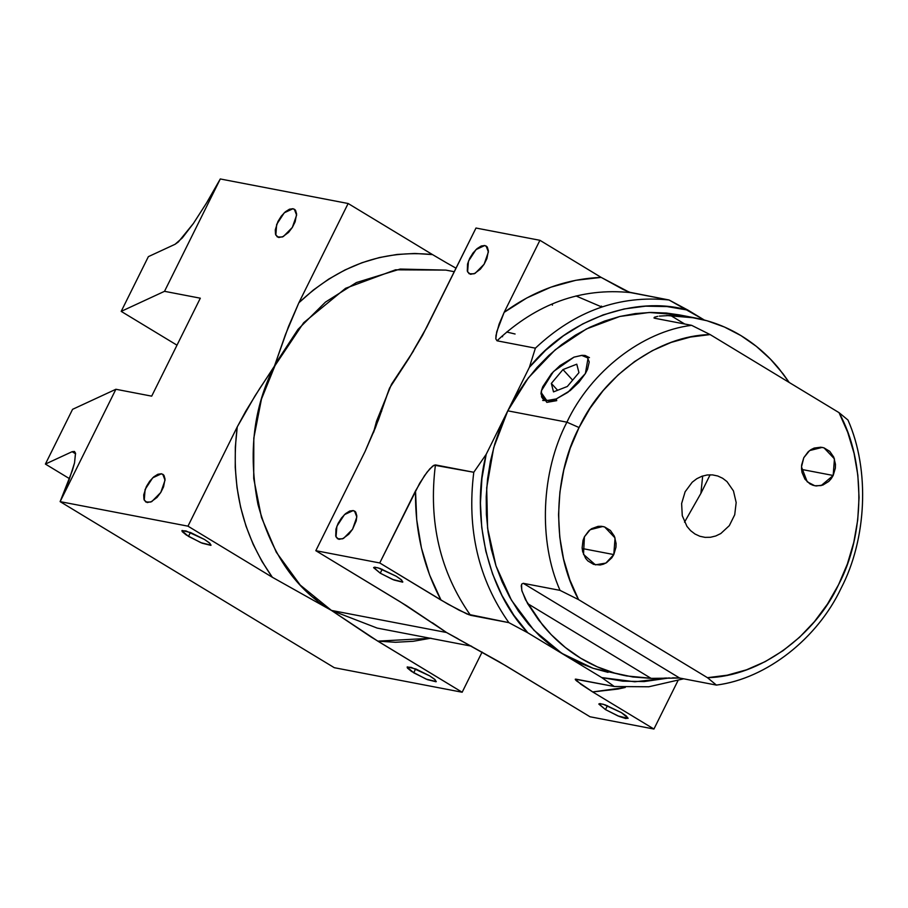 <?xml version="1.0" encoding="UTF-8"?>
<svg xmlns="http://www.w3.org/2000/svg" width="908" height="908" viewBox="0 0 908 908"><rect width="100%" height="100%" fill="white"/><g stroke="black" fill="none" stroke-linecap="round" stroke-linejoin="round"><path stroke-width="1.36" d="M672.658 677.822L679.615 678.026L716.401 685.086L707.457 677.686L578.566 599.62L560.032 590.37C538.172 541.123 541.009 471.785 566.91 422.175L579.054 427.543C552.155 478.323 551.951 551.894 578.566 599.62L707.457 677.686L727.149 675.212L746.535 669.809L765.262 661.603L783.014 650.707L799.494 637.325L814.408 621.674L827.494 604.036L838.549 584.718L847.357 564.038L853.781 542.36L857.708 520.057L859.059 497.516L857.833 475.122L854.031 453.262L847.72 432.31L839.026 412.641L710.135 334.575L690.443 337.05L671.057 342.441L652.33 350.658L634.579 361.554L618.098 374.936L603.184 390.576L590.098 408.214L579.054 427.543L570.235 448.223L563.811 469.901L559.895 492.204L558.534 514.745L559.771 537.139L563.562 558.987L569.872 579.94L578.566 599.62L560.032 590.37L523.235 583.311L521.578 584.196L521.76 590.268L525.528 599.791L542.598 625.033C553.789 638.551 566.513 649.629 580.768 658.266C595.285 667.005 610.585 672.896 626.656 675.949L652.012 678.378M803.796 457.689L801.492 466.882L807.212 481.796L814.805 485.757L821.173 485.587L833.181 475.474L801.548 469.413L833.181 475.474L831.217 478.686L828.777 481.422L822.807 485.099L816.178 485.962L812.944 485.269L809.913 483.873L804.942 479.152L802.036 472.512L801.514 468.789L801.639 464.975L803.796 457.689L808.199 451.753L811.048 449.585L814.17 448.064L820.798 447.213L824.044 447.894L829.776 451.367L833.782 457.155L835.474 464.374L835.349 468.188L833.181 475.474L834.441 458.869L824.044 447.894L822.171 447.406L809.584 450.584L803.796 457.689M584.423 536.776L583.515 554.402L595.421 564.855L605.874 563.074L613.797 554.572L582.164 548.5L613.797 554.572L611.833 557.773L606.555 562.676L603.423 564.186L600.131 564.992L593.56 564.367L587.828 560.894L585.558 558.238L582.652 551.61L582.13 547.876L583.027 540.317L584.423 536.776L588.815 530.84L591.664 528.672L598.077 526.356L601.414 526.299L604.66 526.981L610.392 530.454L614.398 536.242L616.089 543.472L615.965 547.274L613.797 554.572L615.057 537.956L604.66 526.981L602.787 526.492L590.2 529.682L584.423 536.776M659.299 316.098L670.615 315.485L684.677 323.997L670.615 315.485L689.013 316.903L707.037 320.762L724.414 327.016L740.939 335.597L756.364 346.368L770.495 359.193L783.127 373.903L789.211 382.472L779.109 368.818C768.145 355.493 755.422 344.416 740.939 335.597C726.684 326.959 711.395 321.069 695.051 317.914L666.631 315.53M654.316 317.301L654.01 317.993L654.94 318.299L691.601 325.325C642.262 331.443 590.847 371.372 566.91 422.175L507.776 410.825L528.365 377.876L555.185 349.818L586.466 328.934L619.812 316.472L649.231 312.477L679.218 314.872L695.051 317.914M654.475 317.221L654.85 318.277L654.475 317.221L657.744 316.347M521.215 585.671L521.986 591.097L527.605 603.582L651.081 678.367L527.605 603.582L538.58 619.96L551.213 634.658L565.344 647.483L580.768 658.266L597.282 666.835L614.671 673.1L632.683 676.959L651.081 678.367L679.649 678.038L716.401 685.086C765.75 678.968 817.155 639.039 841.092 588.248C867.004 538.637 869.841 469.288 847.97 420.041L839.026 412.641L710.135 334.575L691.601 325.325L654.85 318.277M626.656 675.949L593.072 668.288L561.814 653.34L533.881 630.186L511.465 600.233L495.995 565.9L487.585 528.15L486.699 487.778L493.691 447.712L507.776 410.825L566.91 422.175C541.009 471.785 538.172 541.123 560.032 590.37L523.28 583.322L679.649 678.038L523.28 583.322M664.281 678.128L666.654 678.038M685.12 491.784L692.214 482.216L696.788 478.72L701.839 476.28L707.139 474.986L712.519 474.895L717.751 475.996L722.632 478.255L726.99 481.592L733.46 490.922L736.172 502.567L734.72 514.757L729.328 525.63L720.804 533.541L715.765 535.981L710.453 537.275L705.073 537.366L699.852 536.265L694.96 533.995L690.613 530.658L686.959 526.39L682.271 515.687L681.624 503.543L685.12 491.784M679.32 314.894L666.404 313.033L650.877 312.443L635.294 313.589L619.812 316.472L604.558 321.069L589.701 327.323L575.377 335.188L561.723 344.586L548.863 355.414L536.934 367.57L526.038 380.951L516.289 395.411L507.776 410.825L500.592 427.044L494.792 443.899L490.434 461.23L487.573 478.891L486.211 496.687L486.393 514.45L488.095 532.02L491.307 549.226L495.995 565.9L502.124 581.869L509.615 596.999L518.423 611.141L528.445 624.148L539.579 635.895L551.735 646.28L564.787 655.19L578.612 662.556L593.072 668.288L608.031 672.351M707.457 677.686C760.314 676.596 815.339 635.01 838.549 584.718C864.45 536.061 866.618 462.456 839.026 412.641L847.97 420.041C870.783 471.842 865.835 541.089 841.092 588.248C818.403 636.644 768.202 678.48 716.401 685.086L707.457 677.686M566.91 422.175C590.847 371.372 642.262 331.443 691.601 325.325L710.135 334.575C659.401 335.438 603.355 375.186 579.054 427.543L566.91 422.175M278.745 237.51L283.364 236.534L292.342 227.42L296.61 215.162L294.328 209.192L295.35 210.1L293.046 208.704L289.448 209.215L285.305 211.836L281.253 216.183L277.905 221.575L275.283 229.838L275.51 234.241L277.326 236.943L282.354 237.011L288.574 232.391L292.342 227.42L295.134 221.802L296.61 214.004L295.565 210.395L293.046 208.704L284.261 212.79L276.668 224.412L275.828 235.093L278.745 237.51M470.526 274.307L475.134 273.331L484.123 264.217L488.391 251.959L486.109 245.989L487.131 246.897L484.827 245.501L481.229 246.011L477.086 248.633L473.034 252.98L469.686 258.371L467.552 264.001L467.291 271.027L469.107 273.739L474.124 273.807L480.343 269.188L484.123 264.217L486.904 258.598L488.379 250.801L487.335 247.18L484.827 245.501L476.03 249.587L468.449 261.209L467.597 271.889L470.526 274.307M338.956 539.352L343.565 538.376L352.554 529.262L356.821 517.004L354.54 511.034L355.561 511.942L353.257 510.546L349.659 511.056L345.517 513.678L341.465 518.025L338.116 523.417L335.983 529.046L335.722 536.072L337.538 538.784L342.554 538.841L348.774 534.233L352.554 529.262L356.231 520.851L356.81 515.846L355.766 512.226L353.257 510.546L344.461 514.632L336.879 526.254L336.028 536.934L338.956 539.352M147.175 502.555L151.795 501.579L160.773 492.465L165.04 480.207L162.759 474.237L163.781 475.145L161.476 473.749L157.879 474.26L153.736 476.882L149.684 481.229L146.336 486.62L143.714 494.883L143.941 499.275L145.757 501.988L150.785 502.045L157.005 497.436L160.773 492.465L163.565 486.847L165.04 479.049L163.996 475.429L161.476 473.749L152.692 477.835L145.098 489.457L144.258 500.138L147.175 502.555M515.086 334.008L506.687 332.01M502.135 336.005L502.589 336.732M621.458 712.666L603.025 704.165L598.894 703.904L605.477 709.602L607.418 705.698L605.477 709.602L619.211 716.446L625.714 718.546L628.086 718.149L621.458 712.666L605.216 704.869L599.904 703.564L598.86 704.12L605.477 709.602L617.86 715.89L628.052 718.376L626.293 715.981L621.458 712.666M396.24 576.251L377.807 567.75L373.676 567.489L380.259 573.186L382.2 569.282L380.259 573.186L393.993 580.03L402.619 582.153L401.699 580.11L396.24 576.251L379.998 568.453L374.686 567.148L373.631 567.704L380.259 573.186L392.642 579.474L402.823 581.96L401.064 579.565L396.24 576.251M204.459 539.454L186.026 530.953L181.895 530.692L188.478 536.39L190.419 532.485L188.478 536.39L202.212 543.234L210.838 545.356L209.918 543.313L204.459 539.454L190.737 532.61L182.111 530.488L182.167 531.6L186.242 534.971L200.861 542.678L211.053 545.163L209.294 542.768L204.459 539.454M429.688 675.87L411.245 667.369L407.125 667.108L413.707 672.805L415.648 668.901L413.707 672.805L427.43 679.649L436.067 681.772L435.136 679.729L429.688 675.87L415.955 669.026L407.329 666.903L407.386 668.016L411.472 671.387L426.09 679.093L436.271 681.579L434.512 679.184L429.688 675.87M469.686 614.149L468.63 614.682M377.195 628.086L331.454 610.426L446.52 632.501L498.764 661.569L590.007 716.764L653.93 729.033L677.924 680.716L653.93 729.033L590.007 716.764L505.654 665.666L446.52 632.501L432.378 622.74L446.52 632.501L331.454 610.426L377.796 641.139L462.161 692.236L482.103 652.046L462.161 692.236L334.303 667.698L60.121 501.636L115.895 389.271L72.572 409.326L45.4 464.067L69.541 478.698L45.4 464.067L72.572 409.326L115.895 389.271L151.693 396.149L200.316 298.199L164.518 291.32L220.292 178.967L348.139 203.506L298.868 302.773L285.487 334.473L274.454 366.06L254.989 395.922L237.249 426.885L187.967 526.163L60.121 501.636L115.895 389.271L151.693 396.149L200.316 298.199L164.518 291.32L220.292 178.967L206.388 203.244L193.381 223.493L206.752 202.654L220.292 178.967L348.139 203.506L432.503 254.592L348.139 203.506L298.868 302.773C338.48 265.579 383.028 249.518 432.503 254.592L446.6 262.866L432.503 254.592L414.831 253.457L397.057 254.456L379.374 257.554L361.963 262.73L345.029 269.937L328.753 279.074L313.305 290.061L298.868 302.773L288.494 326.551L274.454 366.06C253.536 406.943 248.054 453.081 257.974 504.462C271.696 554.459 296.19 589.791 331.454 610.426L300.207 585.058L276.293 552.234L261.493 517.481L253.718 478.505L253.809 438.065L261.459 399.123L276.236 362.564L298.017 329.343L325.461 302.103L356.379 282.558L400.178 269.063L445.885 270.107L395.502 269.812L345.562 288.313L303.669 322.726L259.779 388.397L245.762 411.176L237.249 426.885L235.32 447.167L235.229 467.461L237.011 487.539L240.609 507.186L246.023 526.186L253.162 544.323L261.969 561.405L272.332 577.261L331.454 610.426L377.195 628.086L471.558 646.19M45.4 464.067L72.118 451.696L74.365 451.458L75.534 453.274L74.535 462.898L72.39 470.446L60.121 501.636L69.019 480.105L74.535 462.898L75.5 453.126L74.524 451.537L72.118 451.696L75.625 453.83L72.118 451.696L45.4 464.067M121.195 311.376L176.992 345.176L121.195 311.376L148.367 256.646L121.195 311.376L164.518 291.32L121.195 311.376M175.085 244.275L182.326 237.919L193.381 223.493L178.354 241.959L175.085 244.275L148.367 256.646L175.085 244.275M313.964 597.566L317.21 600.585M334.303 667.698L462.161 692.236L371.202 637.075L331.454 610.426L272.332 577.261C241.857 533.904 230.155 483.782 237.249 426.885L187.967 526.163L272.332 577.261L187.967 526.163L60.121 501.636L334.303 667.698M456.043 268.212L446.6 262.866L456.043 268.212M315.825 550.691L406.773 605.852L446.52 632.501L400.178 601.788L315.825 550.691L365.107 451.424L315.825 550.691L379.748 562.96L315.825 550.691M475.996 228.033L422.583 335.234L408.975 358.274L389.521 388.136L375.469 427.645L365.107 451.424L378.488 419.723L389.521 388.136L413.594 350.806L391.484 384.277L376.525 421.21L373.472 432.662L389.521 388.136L408.975 358.274L426.715 327.311L475.996 228.033L539.919 240.302L475.996 228.033M702.678 475.996L700.897 493.373L710.124 474.782L700.897 493.373L702.678 475.996M457.95 638.733L446.52 632.501M440.38 628.245L441.152 628.79M381.712 410.836L381.36 411.812M575.967 295.951L601.743 306.972M602.299 306.791L601.312 306.109M684.519 522.168L700.897 493.373L684.519 522.168M430.437 638.301L377.796 641.139L395.468 642.274L413.242 641.286L430.937 638.188M445.885 270.107L454.306 271.719M669.389 677.924L644.158 681.567L622.775 681.17L601.754 677.584L527.82 632.808L513.792 615.159L501.976 595.444L492.601 574.004L485.814 551.201L481.739 527.423L480.434 503.077L481.921 478.573L486.189 454.329L529.375 367.331L545.583 350.318L563.493 335.756L582.777 323.884L603.128 314.894L624.171 308.958L645.577 306.166L666.971 306.564L687.992 310.139L704.268 320.002L669.026 299.981L630.674 292.614L623.399 289.607L601.164 277.394L539.919 240.302L504.144 312.363L499.105 324.111L495.972 335.54L495.825 338.866L497.028 340.795L535.391 348.161L529.375 367.331L486.189 454.329L473.783 472.274L435.42 464.907L432.673 466.088L427.066 472.16L419.712 483.181L379.748 562.96L447.916 604.115L467.2 614.103L508.855 622.638L527.82 632.808L601.754 677.584L614.319 686.516L575.967 679.161L575.309 679.581L576.535 680.886L592.697 691.941L653.93 729.033L592.697 691.941L618.053 689.036L625.237 687.47L592.697 691.941L580.882 684.246L575.286 679.184L614.319 686.516L648.777 686.777L683.679 678.809L648.777 686.777L614.319 686.516L601.754 677.584L634.805 681.783L669.389 677.924M575.286 679.184L575.967 679.161M440.993 600.052L379.748 562.96L415.524 490.887L416.715 519.762L421.425 547.933L429.563 574.878L440.993 600.052C423.412 566.944 414.922 530.556 415.524 490.887L424.479 475.713L429.79 468.869L434.137 465.157L473.783 472.274C466.689 529.171 478.38 579.293 508.855 622.638L470.503 615.284C440.028 571.927 428.326 521.805 435.42 464.907C428.326 521.805 440.028 571.927 470.503 615.284L459.255 610.267L440.993 600.052M504.144 312.363L539.919 240.302L601.164 277.394L575.808 280.288L550.861 287.189L526.822 297.949L504.144 312.363C534.097 290.481 566.433 278.824 601.164 277.394L629.221 292.183L669.026 299.981C619.551 294.896 575.002 310.956 535.391 348.161L497.028 340.795C536.651 303.601 581.199 287.541 630.674 292.614C581.199 287.541 536.651 303.601 497.028 340.795L495.825 338.866L496.71 331.84L504.144 312.363M552.359 304.566L552.404 305.167M687.992 310.139C635.146 295.077 567.534 319.457 529.375 367.331L535.391 348.161C575.002 310.956 619.551 294.896 669.026 299.981L687.992 310.139M486.189 454.329C470.162 515.608 487.914 591.687 527.82 632.808L508.855 622.638C478.38 579.293 466.689 529.171 473.783 472.274L486.189 454.329M542.689 400.462L556.717 400.644L556.275 398.93L567.886 392.335L585.388 373.529L588.078 358.013L581.619 355.38L574.004 357.139L581.903 355.38L584.956 355.8L587.249 357.071L589.235 361.951L587.544 369.284L585.388 373.529L578.85 382.37L570.224 390.554L556.275 398.93L548.375 400.689L543.029 398.998L541.588 396.921L541.44 390.69L542.734 386.785L551.44 373.699L560.066 365.515L574.004 357.139L553.449 371.542L541.44 390.69L541.134 392.46L546.764 400.587L556.275 398.93L556.717 400.644L546.82 402.369L540.964 393.913L541.134 392.46M589.451 357.627L585.047 355.448L582.334 355.38M551.338 383.426L553.505 391.881L567.318 386.49L578.952 372.643L576.773 364.187L562.971 369.579L551.338 383.426L553.505 391.881L567.318 386.49L578.952 372.643L576.773 364.187L562.971 369.579L551.338 383.426L557.614 390.281L551.338 383.426M572.642 380.146L562.971 369.579L572.642 380.146M583.084 355.346L581.619 355.38"/></g></svg>
